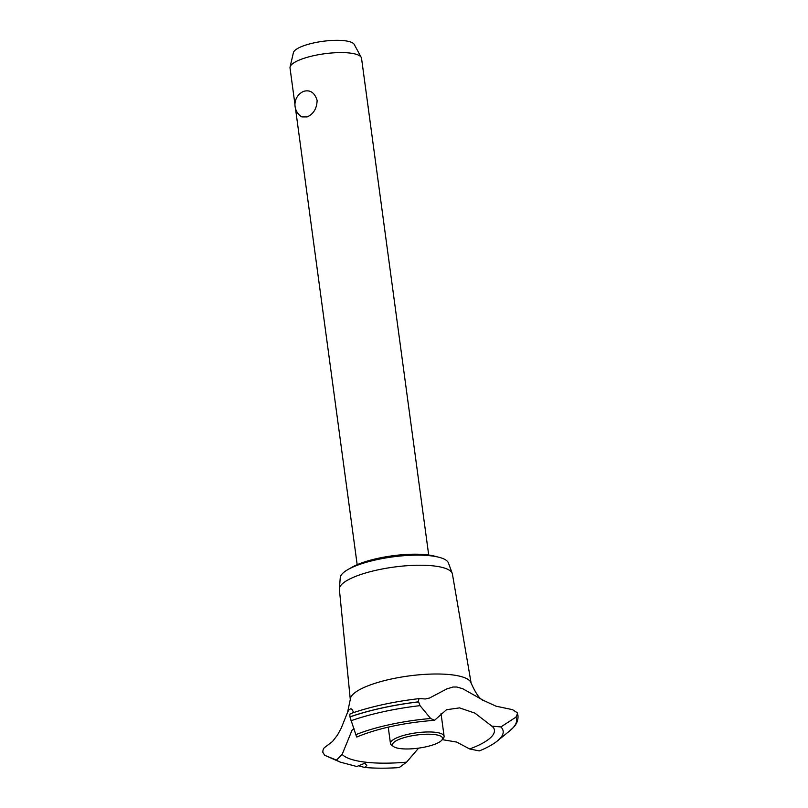 <?xml version="1.0" encoding="UTF-8"?>
<svg xmlns="http://www.w3.org/2000/svg" width="808" height="808" viewBox="0 0 808 808"><rect width="100%" height="100%" fill="white"/><g stroke="black" fill="none" stroke-linecap="round" stroke-linejoin="round"><path stroke-width="1.21" d="M350.096 568.388A49.621 13.009 -7.7 0 1 357.964 564.358A49.621 13.009 -7.7 0 1 436.512 556.702M428.705 555.015L361.54 58.297A36.087 9.464 172.3 0 0 361.247 57.398A36.087 9.464 172.3 0 0 336.532 52.682A36.087 9.464 172.3 0 0 299.475 59.974A36.087 9.464 172.3 0 0 290.072 67.024A36.087 9.464 172.3 0 0 290.022 67.973L294.95 104.444M303.707 91.324C310.211 89.587 314.686 92.617 317.12 100.414C316.837 108.535 313.514 114.039 307.171 116.918L301.869 116.918A14.433 14.433 0 0 1 303.545 91.395L303.707 91.324M290.072 67.024L293.405 52.651A30.835 8.08 -7.7 0 1 301.435 46.632A30.835 8.08 -7.7 0 1 333.098 40.4A30.835 8.08 -7.7 0 1 354.217 44.43L361.247 57.398M350.308 699.627L339.38 589.406A57.045 14.958 -7.7 0 1 339.37 588.689L340.269 577.619A54.671 14.332 -7.7 0 1 354.601 566.337A54.671 14.332 -7.7 0 1 411.827 555.237A54.671 14.332 -7.7 0 1 448.44 562.994L452.248 573.428A57.045 14.958 -7.7 0 1 452.43 574.124L471.155 683.285M339.37 588.689A57.045 14.958 -7.7 0 1 354.328 576.912A57.045 14.958 -7.7 0 1 414.039 565.337A57.045 14.958 -7.7 0 1 452.248 573.428M325.281 747.026L332.502 741.502L337.562 734.937L341.239 728.129L347.581 712.303L350.308 699.405A60.984 15.988 -7.7 0 1 366.317 686.487A60.984 15.988 -7.7 0 1 430.735 674.094A60.984 15.988 -7.7 0 1 471.104 683.073C476.064 694.143 480.346 699.991 483.921 700.627L496.092 706.202L512.545 709.666L517.13 712.646L517.443 713.767L515.938 717.161L500.889 726.937L491.84 726.129L474.892 713.121L459.55 707.879L446.521 709.717L434.553 720.292L430.654 718.504L420.039 705.647L418.584 701.829C418.423 699.375 418.978 698.294 420.261 698.587L425.24 698.981L429.513 698.041L446.662 688.992L452.965 687.012L456.732 687.012L462.691 688.699L483.921 700.627M491.84 726.129L493.466 727.594A77.75 20.382 -7.7 0 1 474.044 747.249A77.75 20.382 -7.7 0 1 469.67 748.965L479.215 750.905L480.245 750.541C487.446 747.541 493.193 744.309 497.486 740.855L509.919 730.695A101.162 26.523 -7.7 0 0 515.938 717.161M350.621 713.807C349.955 713.434 349.723 714.454 349.945 716.878L356.328 736.159L356.762 737.058L358.742 736.209C379.578 727.937 404.848 722.625 434.553 720.292M354.055 728.725L352.046 730.2L342.148 754.42L336.481 760.096L325.533 755.631A101.162 26.523 -7.7 0 1 324.675 755.238L322.867 752.369C322.766 749.784 323.574 747.996 325.281 747.016M347.581 712.303L348.955 709.778L350.955 708.687L352.48 709.99L353.571 712.585M336.481 760.096A86.284 22.624 -7.7 0 0 340.208 762.116L356.772 766.509L364.852 763.207L366.781 765.489L364.63 767.459L359.126 765.944M364.63 767.459C374.932 768.378 386.446 768.418 399.182 767.6L406.576 762.156A77.75 20.382 -7.7 0 1 342.148 754.42M406.576 762.156L418.605 748.127M442.239 739.643L456.651 742.057L469.67 748.965M350.288 713.727C370.428 706.667 393.577 701.596 419.736 698.536L420.261 698.587M393.668 746.632L391.729 745.269A27.068 7.1 -7.7 0 1 390.456 743.501A27.068 7.1 -7.7 0 1 397.546 737.502A27.068 7.1 -7.7 0 1 426.604 731.987A27.068 7.1 -7.7 0 1 444.097 736.24A27.068 7.1 -7.7 0 1 443.35 738.29L441.845 740.118A25.26 6.626 172.3 0 0 429.351 734.22A25.26 6.626 172.3 0 0 399.091 739.381A25.26 6.626 172.3 0 0 393.668 746.632A25.26 6.626 172.3 0 0 435.926 743.804A25.26 6.626 172.3 0 0 441.845 740.118M349.945 716.878A103.03 27.007 -7.7 0 1 418.584 701.829M349.955 716.949A103.03 27.007 -7.7 0 1 418.594 701.9M350.985 720.766A101.162 26.523 -7.7 0 1 420.039 705.647M355.884 734.664A86.284 22.624 -7.7 0 1 430.654 718.504M500.889 726.937A86.284 22.624 -7.7 0 1 497.486 740.855M517.443 713.767A103.03 27.007 -7.7 0 1 517.968 715.666A103.03 27.007 -7.7 0 1 517.979 715.726C518.292 719.989 516.827 723.837 513.565 727.261L509.919 730.695M517.433 713.696A103.03 27.007 -7.7 0 1 517.958 715.575A103.03 27.007 -7.7 0 1 517.958 715.595A103.03 27.007 -7.7 0 1 517.968 715.635M368.549 110.11A14.433 14.433 0 0 0 367.994 105.989M357.176 564.691L295.506 108.575M340.208 762.116L325.533 755.631M388.244 727.129L390.456 743.501M441.037 713.575L444.097 736.24M517.968 715.666L517.13 712.646"/></g></svg>
